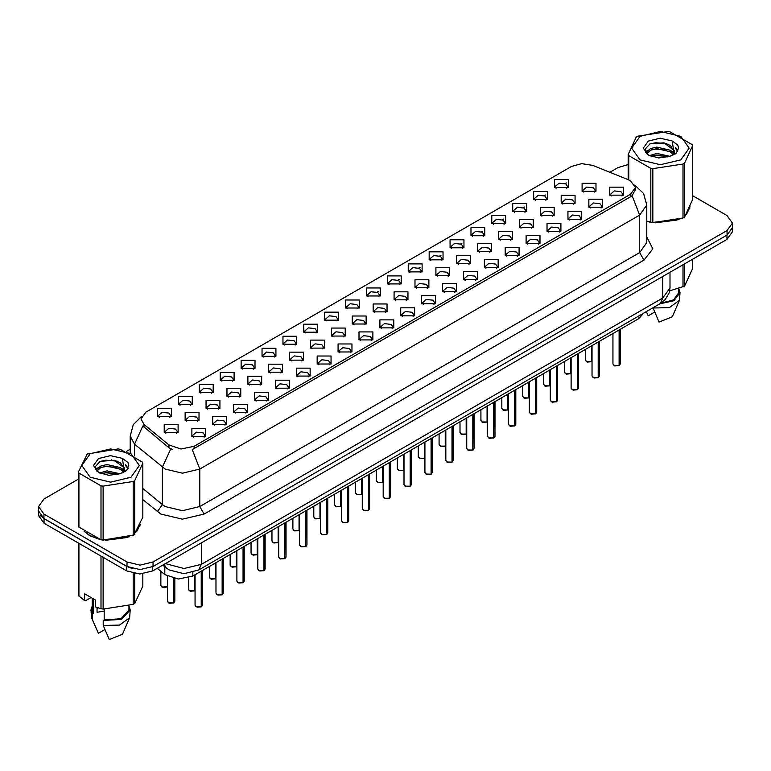 <?xml version="1.0" encoding="UTF-8"?>
<svg xmlns="http://www.w3.org/2000/svg" width="771" height="771" viewBox="0 0 771 771"><rect width="100%" height="100%" fill="white"/><g stroke="black" fill="none" stroke-linecap="round" stroke-linejoin="round"><path stroke-width="1.16" d="M345.591 308.053L345.591 300.054L359.45 300.054L359.45 308.053L345.591 308.053M357.84 308.805L358.64 307.06L356.848 304.555L350.179 303.793L346.401 307.06L347.201 308.805M324.707 320.119L324.707 312.12L338.556 312.12L338.556 320.119L324.707 320.119M336.946 320.871L337.756 319.117L335.963 316.621L329.284 315.85L325.507 319.117L326.306 320.871M303.813 332.176L303.813 324.186L317.662 324.186L317.662 332.176L303.813 332.176M316.062 332.927L316.862 331.183L315.069 328.677L308.39 327.916L304.612 331.183L305.422 332.927M241.13 368.365L241.13 360.365L254.989 360.365L254.989 368.365L241.13 368.365M253.38 369.116L254.179 367.362L252.387 364.866L245.718 364.105L241.94 367.362L242.74 369.116M220.236 380.431L220.236 372.432L234.095 372.432L234.095 380.431L220.236 380.431M232.485 381.182L233.285 379.428L231.493 376.932L224.824 376.161L221.046 379.428L221.846 381.182M199.352 392.487L199.352 384.488L213.201 384.488L213.201 392.487L199.352 392.487M211.591 393.239L212.401 391.495L210.608 388.989L203.929 388.227L200.152 391.495L200.952 393.239M178.458 404.553L178.458 396.554L192.307 396.554L192.307 404.553L178.458 404.553M190.697 405.305L191.507 403.551L189.714 401.055L183.035 400.284L179.257 403.551L180.067 405.305M282.918 344.242L282.918 336.243L296.768 336.243L296.768 344.242L282.918 344.242M295.168 344.994L295.968 343.24L294.175 340.743L287.506 339.972L283.718 343.24L284.528 344.994M262.024 356.308L262.024 348.309L275.883 348.309L275.883 356.308L262.024 356.308M274.274 357.05L275.074 355.306L273.281 352.81L266.612 352.039L262.834 355.306L263.634 357.05M366.485 295.997L366.485 287.997L380.344 287.997L380.344 295.997L366.485 295.997M378.734 296.739L379.534 294.994L377.742 292.498L371.073 291.727L367.295 294.994L368.095 296.739M387.379 283.93L387.379 275.931L401.238 275.931L401.238 283.93L387.379 283.93M399.629 284.682L400.428 282.928L398.636 280.432L391.967 279.661L388.189 282.928L388.989 284.682M408.273 271.864L408.273 263.875L422.123 263.875L422.123 271.864L408.273 271.864M420.523 272.616L421.323 270.872L419.53 268.366L412.861 267.604L409.073 270.872L409.883 272.616M429.168 259.808L429.168 251.809L443.017 251.809L443.017 259.808L429.168 259.808M441.417 260.559L442.217 258.805L440.424 256.309L433.745 255.538L429.967 258.805L430.777 260.559M450.062 247.742L450.062 239.742L463.911 239.742L463.911 247.742L450.062 247.742M462.301 248.493L463.111 246.749L461.318 244.243L454.639 243.482L450.862 246.749L451.661 248.493M470.946 235.685L470.946 227.686L484.805 227.686L484.805 235.685L470.946 235.685M483.195 236.437L483.995 234.683L482.203 232.187L475.534 231.416L471.756 234.683L472.556 236.437M491.84 223.619L491.84 215.62L505.699 215.62L505.699 223.619L491.84 223.619M504.089 224.371L504.889 222.617L503.097 220.12L496.428 219.359L492.65 222.617L493.45 224.371M512.734 211.562L512.734 203.563L526.593 203.563L526.593 211.562L512.734 211.562M524.984 212.304L525.783 210.56L523.991 208.054L517.322 207.293L513.544 210.56L514.344 212.304M533.628 199.496L533.628 191.497L547.477 191.497L547.477 199.496L533.628 199.496M545.878 200.248L546.678 198.494L544.885 195.998L538.216 195.227L534.428 198.494L535.238 200.248M554.522 187.43L554.522 179.431L568.372 179.431L568.372 187.43L554.522 187.43M566.772 188.182L567.572 186.437L565.779 183.932L559.1 183.17L555.322 186.437L556.132 188.182M157.563 416.619L157.563 408.62L171.413 408.62L171.413 416.619L157.563 416.619M169.813 417.362L170.613 415.617L168.82 413.111L162.151 412.35L158.363 415.617L159.173 417.362M373.183 311.918L373.183 303.928L387.042 303.928L387.042 311.918L373.183 311.918M385.433 312.669L386.232 310.925L384.44 308.419L377.771 307.658L373.993 310.925L374.793 312.669M352.289 323.984L352.289 315.985L366.148 315.985L366.148 323.984L352.289 323.984M364.538 324.736L365.338 322.982L363.546 320.485L356.877 319.714L353.099 322.982L353.899 324.736M331.405 336.05L331.405 328.051L345.254 328.051L345.254 336.05L331.405 336.05M343.644 336.792L344.454 335.048L342.652 332.552L335.983 331.781L332.205 335.048L333.005 336.792M310.511 348.106L310.511 340.107L324.36 340.107L324.36 348.106L310.511 348.106M322.75 348.858L323.56 347.104L321.767 344.608L315.088 343.847L311.311 347.104L312.11 348.858M247.828 384.295L247.828 376.296L261.687 376.296L261.687 384.295L247.828 384.295M260.078 385.047L260.877 383.293L259.085 380.797L252.416 380.026L248.638 383.293L249.438 385.047M268.722 372.229L268.722 364.23L282.572 364.23L282.572 372.229L268.722 372.229M280.972 372.981L281.772 371.236L279.979 368.731L273.31 367.969L269.522 371.236L270.332 372.981M185.156 420.484L185.156 412.485L199.005 412.485L199.005 420.484L185.156 420.484M197.395 421.236L198.205 419.482L196.412 416.986L189.733 416.215L185.956 419.482L186.755 421.236M206.05 408.418L206.05 400.419L219.899 400.419L219.899 408.418L206.05 408.418M218.289 409.17L219.099 407.416L217.297 404.92L210.628 404.158L206.85 407.416L207.65 409.17M226.934 396.361L226.934 388.362L240.793 388.362L240.793 396.361L226.934 396.361M239.183 397.104L239.983 395.359L238.191 392.853L231.522 392.092L227.744 395.359L228.544 397.104M289.617 360.173L289.617 352.174L303.466 352.174L303.466 360.173L289.617 360.173M301.866 360.924L302.666 359.17L300.873 356.674L294.194 355.903L290.416 359.17L291.226 360.924M394.077 299.861L394.077 291.862L407.926 291.862L407.926 299.861L394.077 299.861M406.327 300.613L407.127 298.859L405.334 296.363L398.665 295.592L394.877 298.859L395.687 300.613M414.971 287.795L414.971 279.796L428.821 279.796L428.821 287.795L414.971 287.795M427.221 288.547L428.021 286.802L426.228 284.297L419.549 283.535L415.771 286.802L416.581 288.547M435.866 275.739L435.866 267.739L449.715 267.739L449.715 275.739L435.866 275.739M448.105 276.481L448.915 274.736L447.122 272.24L440.443 271.469L436.665 274.736L437.465 276.481M456.76 263.672L456.76 255.673L470.609 255.673L470.609 263.672L456.76 263.672M468.999 264.424L469.809 262.67L468.007 260.174L461.337 259.413L457.56 262.67L458.36 264.424M477.644 251.606L477.644 243.617L491.503 243.617L491.503 251.606L477.644 251.606M489.893 252.358L490.693 250.614L488.901 248.108L482.232 247.346L478.454 250.614L479.254 252.358M498.538 239.55L498.538 231.551L512.397 231.551L512.397 239.55L498.538 239.55M510.788 240.301L511.587 238.547L509.795 236.051L503.126 235.28L499.348 238.547L500.148 240.301M519.432 227.484L519.432 219.484L533.281 219.484L533.281 227.484L519.432 227.484M531.682 228.235L532.482 226.491L530.689 223.985L524.02 223.224L520.242 226.491L521.042 228.235M540.326 215.427L540.326 207.428L554.176 207.428L554.176 215.427L540.326 215.427M552.576 216.179L553.376 214.425L551.583 211.929L544.904 211.158L541.126 214.425L541.936 216.179M561.221 203.361L561.221 195.362L575.07 195.362L575.07 203.361L561.221 203.361M573.46 204.113L574.27 202.359L572.477 199.862L565.798 199.101L562.02 202.359L562.82 204.113M582.115 191.304L582.115 183.305L595.964 183.305L595.964 191.304L582.115 191.304M594.354 192.046L595.164 190.302L593.362 187.796L586.692 187.035L582.915 190.302L583.714 192.046M164.262 432.541L164.262 424.542L178.111 424.542L178.111 432.541L164.262 432.541M176.511 433.292L177.311 431.548L175.518 429.042L168.839 428.281L165.061 431.548L165.871 433.292M212.738 424.349L212.738 416.35L226.597 416.35L226.597 424.349L212.738 424.349M224.987 425.1L225.787 423.346L223.995 420.85L217.326 420.079L213.548 423.346L214.348 425.1M233.632 412.283L233.632 404.283L247.491 404.283L247.491 412.283L233.632 412.283M245.882 413.034L246.681 411.29L244.889 408.784L238.22 408.023L234.442 411.29L235.242 413.034M254.526 400.226L254.526 392.227L268.385 392.227L268.385 400.226L254.526 400.226M266.776 400.978L267.576 399.224L265.783 396.728L259.114 395.957L255.336 399.224L256.136 400.978M275.42 388.16L275.42 380.161L289.27 380.161L289.27 388.16L275.42 388.16M287.67 388.912L288.47 387.158L286.677 384.662L280.008 383.9L276.22 387.158L277.03 388.912M296.315 376.103L296.315 368.104L310.164 368.104L310.164 376.103L296.315 376.103M308.554 376.846L309.364 375.101L307.571 372.605L300.892 371.834L297.114 375.101L297.924 376.846M317.209 364.037L317.209 356.038L331.058 356.038L331.058 364.037L317.209 364.037M329.448 364.789L330.258 363.035L328.465 360.539L321.786 359.768L318.009 363.035L318.809 364.789M338.093 351.971L338.093 343.982L351.952 343.982L351.952 351.971L338.093 351.971M350.342 352.723L351.142 350.978L349.35 348.473L342.681 347.711L338.903 350.978L339.703 352.723M358.987 339.915L358.987 331.915L372.846 331.915L372.846 339.915L358.987 339.915M371.236 340.666L372.036 338.912L370.244 336.416L363.575 335.645L359.797 338.912L360.597 340.666M379.881 327.848L379.881 319.849L393.74 319.849L393.74 327.848L379.881 327.848M392.131 328.6L392.931 326.846L391.138 324.35L384.469 323.589L380.691 326.846L381.491 328.6M400.775 315.792L400.775 307.793L414.625 307.793L414.625 315.792L400.775 315.792M413.025 316.534L413.825 314.79L412.032 312.294L405.363 311.523L401.575 314.79L402.385 316.534M421.67 303.726L421.67 295.727L435.519 295.727L435.519 303.726L421.67 303.726M433.909 304.478L434.719 302.724L432.926 300.227L426.247 299.456L422.469 302.724L423.279 304.478M442.564 291.66L442.564 283.67L456.413 283.67L456.413 291.66L442.564 291.66M454.803 292.411L455.613 290.667L453.82 288.161L447.141 287.4L443.364 290.667L444.163 292.411M463.448 279.603L463.448 271.604L477.307 271.604L477.307 279.603L463.448 279.603M475.697 280.355L476.497 278.601L474.705 276.105L468.036 275.334L464.258 278.601L465.058 280.355M484.342 267.537L484.342 259.538L498.201 259.538L498.201 267.537L484.342 267.537M496.591 268.289L497.391 266.544L495.599 264.039L488.93 263.277L485.152 266.544L485.952 268.289M505.236 255.48L505.236 247.481L519.095 247.481L519.095 255.48L505.236 255.48M517.486 256.232L518.285 254.478L516.493 251.982L509.824 251.211L506.046 254.478L506.846 256.232M526.13 243.414L526.13 235.415L539.979 235.415L539.979 243.414L526.13 243.414M538.38 244.166L539.18 242.412L537.387 239.916L530.718 239.155L526.93 242.412L527.74 244.166M547.024 231.358L547.024 223.359L560.874 223.359L560.874 231.358L547.024 231.358M559.274 232.1L560.074 230.356L558.281 227.85L551.602 227.088L547.824 230.356L548.634 232.1M567.919 219.292L567.919 211.293L581.768 211.293L581.768 219.292L567.919 219.292M580.158 220.043L580.968 218.289L579.175 215.793L572.496 215.022L568.719 218.289L569.518 220.043M588.803 207.226L588.803 199.226L602.662 199.226L602.662 207.226L588.803 207.226M601.052 207.977L601.852 206.233L600.06 203.727L593.391 202.966L589.613 206.233L590.413 207.977M609.697 195.169L609.697 187.17L623.556 187.17L623.556 195.169L609.697 195.169M621.946 195.921L622.746 194.167L620.954 191.671L614.285 190.9L610.507 194.167L611.307 195.921M191.854 436.415L191.854 428.416L205.703 428.416L205.703 436.415L191.854 436.415M204.093 437.157L204.903 435.413L203.11 432.907L196.432 432.145L192.654 435.413L193.454 437.157M628.326 179.768L630.533 180.838L635.371 187.594L630.533 194.34L194.147 446.284L181.021 449.04L168.926 445.002L143.965 424.426L140.968 418.952L145.815 412.206L571.504 166.43L581.758 163.674L592.677 165.36L628.326 179.768M643.804 313.036L638.745 318.568L192.856 575.995L178.274 579.06L164.83 574.578L157.236 568.323M84.222 531.383L89.6 535.633L100.664 539.671M635.371 187.594L635.371 189.618L632.133 195.67L630.533 196.827L192.287 449.609L199.776 469.028L182.467 473.163L165.148 469.028L134.588 444.202L130.164 436.097L130.164 453.213M78.401 479.119L43.928 499.02L38.55 506.518L38.55 511.019L43.928 518.517L127.051 566.502L140.033 569.605L153.024 566.502L727.072 235.078L732.45 227.58L732.45 223.079L727.072 215.581L692.599 195.68M172.637 449.609L168.926 447.729L142.847 426.016L134.588 444.202L134.588 455.931M646.792 221.325L650.464 222.241M651.88 222.511L679.106 219.398M686.402 214.367L690.074 206.744M102.08 539.931L129.306 536.828M136.602 531.788L140.274 524.164M38.55 506.518L43.928 514.016L127.051 562.001L140.033 565.104L153.024 562.001L727.072 230.577L732.45 223.079M628.201 164.609L617.976 167.596L609.832 172.299M130.164 449.233L126.415 451.401M111.824 459.824L111.323 460.114M95.652 469.154L98.187 467.689M38.675 512.272L38.675 515.693L44.063 523.191L126.743 570.925L139.734 574.029L152.725 570.925L726.937 239.405L732.325 231.907L732.325 228.842M40.102 515.279L44.063 518.69L126.743 566.425L132.651 568.709M201.26 606.835L197.058 607.191L195.102 605.274L196.181 606.777L201.26 606.835L201.26 571.147M201.231 606.893L196.268 606.825M201.26 606.69L201.482 571.012M173.668 602.97L169.466 603.327L167.509 601.409L168.589 602.903L173.668 602.97L173.668 578.481M173.639 603.028L168.676 602.961M173.668 602.816L173.899 578.529M640.055 136.351L631.622 148.099L640.055 159.848L660.4 164.715L680.745 159.848L689.178 148.099L680.745 136.351L660.4 131.484L640.055 136.351M646.792 221.084L652.892 222.655L683 218L684.532 217.114L692.599 199.737L692.599 145.786L692.04 144.582L669.999 131.851L667.908 131.533L637.8 136.188L636.268 137.074L628.201 154.451L628.76 155.665L628.76 179.961M650.801 222.327L650.801 168.386L628.76 155.665M650.801 168.386L652.892 168.704L652.892 222.655M683 218L683 164.05L652.892 168.704M683 164.05L684.532 163.163L684.532 217.114M669.922 156.33L656.776 153.419L649.317 155.626M668.091 156.918L656.776 155.01L650.994 156.349M673.517 153.545L670.298 150.22L656.776 147.068L650.502 148.63L646.879 151.723L646.406 153.41M673.006 154.335L670.298 151.81L656.776 148.658L650.502 150.22L646.696 153.718M671.772 155.713L673.921 152.735L674.394 150.634L663.898 142.818L649.924 143.926L644.999 149.295L648.305 155.048L658.598 157.92L669.691 156.388L676.36 153.159L678.605 148.099L677.834 145.083L672.235 140.968L660.217 138.221L648.305 141.112L643.293 148.099L648.305 155.087M673.661 154.884L674.394 151.897M674.355 151.261L670.298 145.459L664.265 142.886M672.235 140.968L673.921 152.725M628.201 179.72L628.201 154.451M692.599 145.786L684.532 163.163M666.838 156.388L655.687 155.434L651.254 156.243M674.982 154.142L674.191 153.506M673.719 153.169L672.929 152.648M666.838 150.046L655.687 149.092L651.254 149.892M646.965 151.569L645.664 152.379M677.757 151.27L675.415 148.177M666.876 143.705L655.687 142.741L649.722 144.013M678.605 148.254L677.834 145.083M675.483 153.805L674.336 152.822M673.989 152.562L671.252 150.923M648.045 150.239L645.366 151.8M677.95 150.885L675.406 147.386M646.792 221.123L647.457 221.316M655.379 222.8L677.15 220.024M687.077 213.21L689.631 207.823M669.691 290.85L684.532 286.099L692.599 268.713L692.599 259.229M653.056 307.696L659.051 322.085L672.283 316.775L679.405 300.305L679.993 292.566L678.769 288.633M653.056 308.053L669.286 307.648L679.405 300.305M659.687 303.87L673.999 300.709L679.993 292.566M660.882 303.167L673.555 299.967L678.769 292.566L678.769 288.499M684.532 263.884L684.532 286.099M683 286.985L683 264.771M646.349 311.744L648.228 315.84L654.695 312.11M90.255 453.782L81.822 465.52L90.255 477.268L110.6 482.135L130.945 477.268L139.378 465.52L130.945 453.782L110.6 448.915L90.255 453.782M87.219 454.052L78.401 471.881L78.96 473.086L78.96 527.036L101.001 539.758L103.092 540.076L133.981 534.987L142.799 517.158L142.799 463.207L142.24 462.002L120.199 449.281L118.108 448.953L87.219 454.052M101.001 539.758L101.001 485.807L78.96 473.086M101.001 485.807L103.092 486.135L103.092 540.076M133.2 535.421L133.2 481.48L103.092 486.135M133.2 481.48L134.732 480.593L134.732 534.534M78.401 471.881L78.401 525.822L78.96 527.036M120.122 473.751L106.976 470.84L99.517 473.047M118.291 474.348L106.976 472.43L101.194 473.77M123.717 470.975L120.498 467.65L106.976 464.499L100.702 466.06L97.079 469.154L96.606 470.83M123.206 471.765L120.498 469.231L106.976 466.079L100.702 467.65L96.895 471.139M121.972 473.134L124.121 470.156L124.594 468.064L114.098 460.239L100.124 461.347L95.199 466.725L98.505 472.478M123.852 472.305L124.594 469.327M124.555 468.691L120.498 462.879L114.465 460.306M98.505 458.543L93.493 465.52L98.505 472.507L108.798 475.341L119.891 473.818L126.56 470.58L128.805 465.52L128.034 462.504L122.425 458.388L110.417 455.651L98.505 458.543M122.425 458.388L124.121 470.156M142.799 463.207L134.732 480.593M117.028 473.818L105.887 472.864L101.454 473.673M125.172 471.563L124.391 470.936M123.919 470.589L123.129 470.069M117.028 467.467L105.887 466.513L101.454 467.322M97.165 468.999L95.855 469.799M127.957 468.691L125.606 465.607M117.076 461.135L105.887 460.162L99.922 461.444M128.805 465.684L128.034 462.504M125.683 471.235L124.536 470.252M124.189 469.992L121.452 468.354M128.15 468.315L125.606 464.807M85.456 532.289L89.822 535.508L97.657 538.746M105.579 540.23L127.35 537.454M137.267 530.641L139.83 525.244M97.734 607.76L97.03 609.119M97.03 607.509L97.03 612.28L104.201 611.114M91.065 597.525L85.571 600.696L84.569 600.628L84.569 593.776L95.392 600.031L95.392 606.883L101.001 608.743L103.092 609.061L133.2 604.406L134.732 603.52L142.799 586.143L142.799 573.884M104.201 609.138L104.201 619.932L103.256 620.482L103.256 625.483L109.251 639.516L122.473 634.205L129.605 617.735L130.193 609.996L128.969 606.054M103.256 625.483L119.486 625.069L129.605 617.735M103.256 620.482L121.558 619.373L130.193 609.996M104.201 619.932L121.086 618.699L128.969 609.996L128.969 605.919M78.401 543.015L78.401 594.807L78.96 596.022L84.569 600.628M134.732 573.634L134.732 603.52M133.2 604.406L133.2 573.335M78.96 543.333L78.96 596.022M101.001 608.743L101.001 556.064M103.092 557.269L103.092 609.061M92.231 606.054L91.007 609.996L91.595 617.735L98.428 633.27L104.885 629.541M92.433 619.229L92.433 614.227L93.378 613.687L93.378 598.865M91.007 609.996L92.433 614.227M92.231 598.2L92.231 609.996L93.378 613.687M222.154 594.778L217.942 595.135L215.996 593.207L217.075 594.711L222.154 594.778L222.154 559.081M222.125 594.827L217.162 594.759M222.154 594.624L222.376 558.956M243.048 582.712L238.837 583.069L236.89 581.151L237.96 582.645L243.048 582.712L243.048 547.024M243.019 582.77L238.046 582.703M243.048 582.558L243.27 546.89M263.933 570.646L259.731 571.012L257.784 569.085L258.854 570.588L263.933 570.646L263.933 534.958M263.913 570.704L258.94 570.636M263.933 570.501L264.164 534.833M284.827 558.59L280.625 558.946L278.678 557.028L279.748 558.522L284.827 558.59L284.827 522.902M284.807 558.647L279.834 558.57M284.827 558.435L285.058 522.767M194.562 590.904L190.36 591.27L188.403 589.343L189.483 590.846L194.562 590.904L194.562 575.012M194.533 590.962L189.57 590.894M194.562 590.759L194.784 574.887M215.456 578.848L211.244 579.204L209.298 577.286L210.377 578.78L215.456 578.848L215.456 562.955M215.427 578.905L210.464 578.828M215.456 578.693L215.678 562.82M236.35 566.781L232.138 567.138L230.192 565.22L231.271 566.724L236.35 566.781L236.35 550.889M236.321 566.839L231.358 566.772M236.35 566.637L236.572 550.754M257.235 554.725L253.033 555.081L251.086 553.154L252.156 554.657L257.235 554.725L257.235 538.823M257.215 554.773L252.242 554.706M257.235 554.571L257.466 538.698M305.721 546.523L301.519 546.88L299.562 544.962L300.642 546.466L305.721 546.523L305.721 510.836M305.692 546.581L300.729 546.514M305.721 546.379L305.952 510.71M326.615 534.467L322.413 534.823L320.457 532.896L321.536 534.399L326.615 534.467L326.615 498.779M326.586 534.525L321.623 534.448M326.615 534.313L326.837 498.644M347.509 522.401L343.297 522.757L341.351 520.839L342.43 522.333L347.509 522.401L347.509 486.713M347.48 522.459L342.517 522.391M347.509 522.246L347.731 486.578M368.403 510.344L364.191 510.701L362.245 508.773L363.314 510.277L368.403 510.344L368.403 474.647M368.374 510.392L363.401 510.325M368.403 510.19L368.625 474.522M278.129 542.659L273.927 543.015L271.98 541.097L273.05 542.591L278.129 542.659L278.129 526.766M278.109 542.717L273.136 542.649M278.129 542.505L278.36 526.632M299.023 530.593L294.821 530.959L292.864 529.031L293.944 530.535L299.023 530.593L299.023 514.7M298.994 530.65L294.03 530.583M299.023 530.448L299.254 514.575M319.917 518.536L315.715 518.893L313.758 516.975L314.838 518.469L319.917 518.536L319.917 502.644M319.888 518.594L314.925 518.517M319.917 518.382L320.138 502.509M340.811 506.47L336.599 506.826L334.653 504.909L335.732 506.412L340.811 506.47L340.811 490.578M340.782 506.528L335.819 506.46M340.811 506.325L341.033 490.452M389.288 498.278L385.086 498.635L383.139 496.717L384.209 498.211L389.288 498.278L389.288 462.59M389.268 498.336L384.295 498.259M389.288 498.124L389.519 462.455M410.182 486.212L405.98 486.568L404.033 484.651L405.103 486.154L410.182 486.212L410.182 450.524M410.162 486.27L405.189 486.202M410.182 486.067L410.413 450.399M431.076 474.155L426.874 474.512L424.917 472.594L425.997 474.088L431.076 474.155L431.076 438.468M431.047 474.213L426.084 474.136M431.076 474.001L431.307 438.333M451.97 462.089L447.768 462.446L445.811 460.528L446.891 462.031L451.97 462.089L451.97 426.402M451.941 462.147L446.978 462.08M451.97 461.945L452.191 426.267M472.864 450.033L468.652 450.389L466.706 448.462L467.785 449.965L472.864 450.033L472.864 414.335M472.835 450.081L467.872 450.013M472.864 449.879L473.086 414.21M493.758 437.967L489.546 438.323L487.6 436.405L488.669 437.899L493.758 437.967L493.758 402.279M493.729 438.024L488.756 437.957M493.758 437.812L493.98 402.144M361.705 494.413L357.493 494.77L355.547 492.842L356.626 494.346L361.705 494.413L361.705 478.521M361.676 494.471L356.713 494.394M361.705 494.259L361.927 478.386M382.589 482.347L378.388 482.704L376.441 480.786L377.511 482.28L382.589 482.347L382.589 466.455M382.57 482.405L377.597 482.338M382.589 482.193L382.821 466.32M403.484 470.291L399.282 470.647L397.335 468.72L398.405 470.223L403.484 470.291L403.484 454.389M403.464 470.339L398.491 470.271M403.484 470.137L403.715 454.264M424.378 458.225L420.176 458.581L418.219 456.663L419.299 458.157L424.378 458.225L424.378 442.332M424.349 458.282L419.385 458.215M424.378 458.07L424.609 442.197M445.272 446.158L441.07 446.515L439.113 444.597L440.193 446.101L445.272 446.158L445.272 430.266M445.243 446.216L440.28 446.149M445.272 446.014L445.493 430.141M466.166 434.102L461.954 434.459L460.008 432.541L461.087 434.034L466.166 434.102L466.166 418.21M466.137 434.16L461.174 434.083M466.166 433.948L466.388 418.075M514.643 425.9L510.441 426.257L508.494 424.339L509.564 425.843L514.643 425.9L514.643 390.213M514.623 425.958L509.65 425.891M514.643 425.756L514.874 390.087M535.537 413.844L531.335 414.2L529.388 412.283L530.458 413.776L535.537 413.844L535.537 378.156M535.517 413.902L530.544 413.825M535.537 413.69L535.768 378.021M556.431 401.778L552.229 402.134L550.272 400.216L551.352 401.72L556.431 401.778L556.431 366.09M556.402 401.836L551.438 401.768M556.431 401.633L556.662 365.955M577.325 389.721L573.123 390.078L571.166 388.15L572.246 389.654L577.325 389.721L577.325 354.024M577.296 389.769L572.333 389.702M577.325 389.567L577.546 353.899M598.219 377.655L594.007 378.012L592.061 376.094L593.14 377.588L598.219 377.655L598.219 341.967M598.19 377.713L593.227 377.645M598.219 377.501L598.441 341.832M619.113 365.589L614.901 365.955L612.955 364.028L614.034 365.531L619.113 365.589L619.113 329.901M619.084 365.647L614.111 365.579M619.113 365.444L619.335 329.776M487.06 422.036L482.848 422.392L480.902 420.474L481.981 421.978L487.06 422.036L487.06 406.144M487.031 422.094L482.068 422.026M487.06 421.891L487.282 406.009M507.944 409.979L503.742 410.336L501.796 408.408L502.865 409.912L507.944 409.979L507.944 394.077M507.925 410.027L502.952 409.96M507.944 409.825L508.176 393.952M528.839 397.913L524.637 398.27L522.69 396.352L523.76 397.846L528.839 397.913L528.839 382.021M528.819 397.971L523.846 397.903M528.839 397.759L529.07 381.886M549.733 385.847L545.531 386.213L543.574 384.286L544.654 385.789L549.733 385.847L549.733 369.955M549.704 385.905L544.74 385.837M549.733 385.702L549.964 369.829M570.627 373.79L566.425 374.147L564.468 372.229L565.548 373.723L570.627 373.79L570.627 357.898M570.598 373.848L565.635 373.771M570.627 373.636L570.848 357.763M591.521 361.724L587.309 362.081L585.362 360.163L586.442 361.666L591.521 361.724L591.521 345.832M591.492 361.782L586.529 361.715M591.521 361.58L591.742 345.697M194.147 446.284L194.147 448.77M168.926 445.002L168.926 447.729M143.965 424.426L143.965 427.144M630.533 194.34L630.533 196.827M638.745 315.956L638.745 318.568M164.83 566.781L164.83 574.578M192.856 572.467L192.856 575.995M646.792 236.976L652.844 248.831L643.949 260.078L204.113 514.016L199.776 506.518L639.622 252.58L646.792 242.576L646.792 205.086L639.622 215.08L632.133 195.67M204.113 514.016L182.467 519.191L160.821 514.016L142.799 499.627M170.748 448.867L162.402 467.139L162.402 504.629L165.148 506.518L182.467 510.653L199.776 506.518L199.776 469.028L639.622 215.08L639.622 252.58L643.949 260.078M377.096 292.17L378.349 291.448M397.99 280.104L399.243 279.381M418.884 268.048L420.137 267.325M439.769 255.982L441.031 255.259M460.663 243.915L461.916 243.193M481.557 231.859L482.81 231.136M502.451 219.793L503.704 219.07M523.345 207.736L524.598 207.014M544.239 195.67L545.492 194.947M565.124 183.614L566.386 182.881M153.024 562.001L153.024 566.502M127.051 562.001L127.051 566.502M727.072 230.577L727.072 235.078M43.928 514.016L43.928 518.517M142.799 488.457L162.402 504.629L157.39 511.655M165.408 563.601L183.98 568.516L201.298 564.382L662.781 297.943L669.951 287.94L669.218 292.797L665.209 299.63L660.246 303.543L198.754 569.981L201.298 564.382L201.298 542.88M662.781 276.442L662.781 297.943L660.246 303.543M164.107 564.353L166.16 567.88L162.797 565.114M726.937 239.405L726.937 235.155M152.725 570.925L152.725 566.675M126.743 570.925L126.743 566.425M44.063 523.191L44.063 518.69M201.482 606.71L202.445 605.274L202.445 570.463M173.899 602.835L174.863 601.409L174.863 578.703M167.509 586.721L164.502 587.647L162.768 587.396L160.821 585.478L161.891 586.982L167.509 586.683M167.047 587.001L161.977 587.03M222.376 594.643L223.339 593.207L223.339 558.397M243.27 582.577L244.234 581.151L244.234 546.331M264.164 570.521L265.128 569.085L265.128 534.274M285.058 558.455L286.022 557.028L286.022 522.208M305.952 546.398L306.916 544.962L306.916 510.151M326.837 534.332L327.8 532.896L327.8 498.085M347.731 522.275L348.694 520.839L348.694 486.029M368.625 510.209L369.588 508.773L369.588 473.963M389.519 498.143L390.483 496.717L390.483 461.896M410.413 486.087L411.377 484.651L411.377 449.84M431.307 474.02L432.271 472.594L432.271 437.774M452.191 461.964L453.165 460.528L453.165 425.717M473.086 449.898L474.049 448.462L474.049 413.651M493.98 437.832L494.943 436.405L494.943 401.585M514.874 425.775L515.838 424.339L515.838 389.528M535.768 413.709L536.732 412.283L536.732 377.462M556.662 401.652L557.626 400.216L557.626 365.406M577.546 389.586L578.52 388.15L578.52 353.34M598.441 377.52L599.404 376.094L599.404 341.274M619.335 365.464L620.298 364.028L620.298 329.217M646.792 205.086L643.592 193.521L634.774 185.05M141.575 416.398L133.296 424.628L130.164 436.097M198.754 569.981L183.98 573.691L169.196 569.981L166.16 567.88M669.951 287.94L669.951 272.308M195.102 605.274L195.102 574.703M202.445 605.274L201.462 606.758M167.509 601.409L167.509 576.342M174.863 601.409L173.87 602.893M160.821 585.478L160.821 571.272M689.785 208.546L689.785 207.447M139.985 525.967L139.985 524.868M96.173 628.317L91.595 617.735M215.996 593.207L215.996 562.637M223.339 593.207L222.356 594.701M236.89 581.151L236.89 550.581M244.234 581.151L243.241 582.635M257.784 569.085L257.784 538.515M265.128 569.085L264.135 570.579M278.678 557.028L278.678 526.448M286.022 557.028L285.029 558.512M188.403 589.343L188.403 577.884M209.298 577.286L209.298 566.502M230.192 565.22L230.192 554.445M251.086 553.154L251.086 542.379M299.562 544.962L299.562 514.392M306.916 544.962L305.923 546.446M320.457 532.896L320.457 502.326M327.8 532.896L326.817 534.39M341.351 520.839L341.351 490.269M348.694 520.839L347.711 522.324M362.245 508.773L362.245 478.203M369.588 508.773L368.596 510.267M271.98 541.097L271.98 530.323M292.864 529.031L292.864 518.257M313.758 516.975L313.758 506.19M334.653 504.909L334.653 494.134M383.139 496.717L383.139 466.137M390.483 496.717L389.49 498.201M404.033 484.651L404.033 454.08M411.377 484.651L410.384 486.144M424.917 472.594L424.917 442.014M432.271 472.594L431.278 474.078M445.811 460.528L445.811 429.958M453.165 460.528L452.172 462.012M466.706 448.462L466.706 417.892M474.049 448.462L473.066 449.956M487.6 436.405L487.6 405.835M494.943 436.405L493.951 437.889M355.547 492.842L355.547 482.068M376.441 480.786L376.441 470.011M397.335 468.72L397.335 457.945M418.219 456.663L418.219 445.879M439.113 444.597L439.113 433.822M460.008 432.541L460.008 421.756M508.494 424.339L508.494 393.769M515.838 424.339L514.845 425.833M529.388 412.283L529.388 381.703M536.732 412.283L535.739 413.767M550.272 400.216L550.272 369.646M557.626 400.216L556.633 401.701M571.166 388.15L571.166 357.58M578.52 388.15L577.527 389.644M592.061 376.094L592.061 345.524M599.404 376.094L598.421 377.578M612.955 364.028L612.955 333.457M620.298 364.028L619.306 365.521M480.902 420.474L480.902 409.7M501.796 408.408L501.796 397.634M522.69 396.352L522.69 385.577M543.574 384.286L543.574 373.511M564.468 372.229L564.468 361.445M585.362 360.163L585.362 349.388"/></g></svg>
